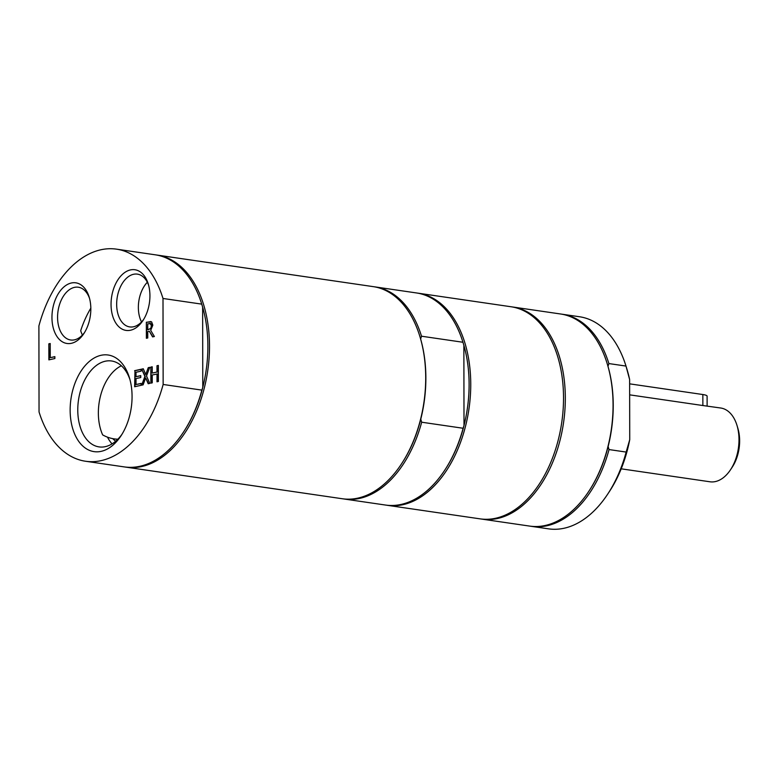 <?xml version="1.0" encoding="UTF-8"?>
<svg xmlns="http://www.w3.org/2000/svg" width="778" height="778" viewBox="0 0 778 778"><rect width="100%" height="100%" fill="white"/><g stroke="black" fill="none" stroke-linecap="round" stroke-linejoin="round"><path stroke-width="1.17" d="M115.669 441.252A88.536 55.248 98.3 0 1 112.703 438.636M117.682 439.395L114.113 438.87A80.902 50.482 -81.7 0 1 102.647 434.883A43.412 27.084 98.3 0 1 98.359 413.04A43.412 27.084 98.3 0 1 121.378 365.786M114.113 438.87A80.902 50.482 -81.7 0 0 117.877 439.191M82.429 335.036A26.666 16.639 98.3 0 1 80.698 330.699A80.902 50.482 -81.7 0 1 90.822 308.176M141.518 321.956A26.666 16.639 98.3 0 1 138.358 307.436A26.666 16.639 98.3 0 1 147.314 282.258M621.204 468.823L709.974 481.786A37.276 23.262 -81.7 0 0 715.42 481.563A37.276 23.262 -81.7 0 0 730.493 469.786L732.205 467.199A32.618 20.354 -81.7 0 0 737.875 428.338L736.98 425.371A37.276 23.262 -81.7 0 0 720.739 408.012L702.865 405.533L702.845 394.534A11.651 2.101 -0.1 0 1 707.105 396.148L707.124 406.019M730.493 469.786A37.276 23.262 -81.7 0 0 736.98 425.371M629.655 394.845L702.865 405.533M629.635 383.846L702.845 394.534M143.677 319.369A26.666 16.639 98.3 0 1 129.722 326.916A26.666 16.639 98.3 0 1 116.661 304.266A26.666 16.639 98.3 0 1 137.424 274.138A26.666 16.639 98.3 0 1 148.647 285.351M84.578 332.449A26.666 16.639 98.3 0 1 70.623 339.986A26.666 16.639 98.3 0 1 57.572 317.346A26.666 16.639 98.3 0 1 78.325 287.218A26.666 16.639 98.3 0 1 89.548 298.431M112.042 443.878A43.412 27.084 98.3 0 1 107.5 437.168M163.001 298.47A107.169 66.879 -81.7 0 0 116.505 249.154A107.169 66.879 -81.7 0 0 38.9 325.933L39.046 411.932A107.169 66.879 -81.7 0 0 85.541 461.247L124.276 466.907A107.169 66.879 -81.7 0 0 183.277 432.412L183.705 431.771A106.012 66.149 -81.7 0 0 202.776 387.356L201.881 390.118L163.147 384.468L163.001 298.47L201.735 304.13L202.144 305.472A106.012 66.149 -81.7 0 0 202.076 305.239M183.277 432.412A107.169 66.879 -81.7 0 0 201.881 390.118M116.505 249.154L155.24 254.805A107.169 66.879 -81.7 0 1 201.735 304.13L202.64 307.145L202.776 387.356A106.012 66.149 -81.7 0 0 202.64 307.145A106.012 66.149 -81.7 0 0 202.144 305.472M125.18 467.024A107.169 66.879 -81.7 0 0 126.075 467.17A107.169 66.879 -81.7 0 0 141.742 466.537A107.169 66.879 -81.7 0 0 209.078 358.415A107.169 66.879 -81.7 0 0 157.039 255.067A107.169 66.879 -81.7 0 0 156.145 254.951M85.541 461.247A107.169 66.879 -81.7 0 0 163.147 384.468M147.742 329.814L151.175 328.355L151.759 325.7L151.097 323.716L147.732 323.784L147.742 329.814L150.815 328.306L151.399 325.651L150.125 323.405L151.097 323.716L149.454 323.531M152.896 336.845L149.318 331.243L147.742 331.593L147.752 337.983L146.381 338.284L146.352 322.238L151.652 321.917L152.828 325.165L150.699 330.349L154.384 336.514L152.605 336.903L149.318 331.243M146.741 338.206L146.352 322.238M146.711 322.296L150.883 321.528M49.238 359.786L48.849 343.818L50.22 343.516L50.249 357.656L54.868 356.635L54.868 358.541L48.878 359.864L48.849 343.818M49.209 343.876L50.22 343.652M54.868 356.771L50.249 357.656M135.002 386.656L134.973 370.746L141.081 369.394M134.613 370.688L141.081 369.258L141.09 371.155L135.994 372.283L136.004 376.678L140.75 375.628L140.76 377.524L136.004 378.575L136.014 384.536L141.11 383.408L141.11 385.305L134.643 386.734L134.973 370.746M140.75 375.764L136.004 376.678M141.11 383.535L136.014 384.536M148.501 383.671L145.671 377.894L143.113 384.857L141.635 385.188L144.912 376.426L141.703 369.122L143.278 368.772L145.758 374.51L148.258 367.673L149.746 367.342L146.517 375.969L149.775 383.389L148.199 383.739L145.671 377.894M142.043 385.1L144.912 376.426M145.272 376.474L141.703 369.122M142.063 369.18L143.337 368.898M148.258 367.673L145.758 374.51M148.617 367.722L149.687 367.488M157.37 381.706L157.36 373.985L152.235 374.986L152.255 382.834L150.874 383.146L150.844 367.099L152.225 366.798L152.235 373.09L156.991 372.03L156.981 365.738L158.362 365.436L158.381 381.483L157.01 381.784L157 373.936M151.233 383.058L150.844 367.099M151.204 367.148L152.225 366.924M156.991 372.03L152.235 373.09M157.351 372.088L156.981 365.738M157.341 365.796L158.362 365.572M90.832 308.856A30.653 19.129 -81.7 0 0 89.169 297.099A30.653 19.129 -81.7 0 0 61.919 288.871A30.653 19.129 -81.7 0 0 55.374 333.713A30.653 19.129 -81.7 0 0 83.839 333.616A30.653 19.129 -81.7 0 0 90.832 308.856M149.93 295.776A30.653 19.129 -81.7 0 0 148.267 284.019A30.653 19.129 -81.7 0 0 121.018 275.791A30.653 19.129 -81.7 0 0 114.463 320.633A30.653 19.129 -81.7 0 0 142.938 320.546A30.653 19.129 -81.7 0 0 149.93 295.776M121.942 434.348A43.412 27.084 98.3 0 1 99.02 446.893A43.412 27.084 98.3 0 1 77.771 410.025A43.412 27.084 98.3 0 1 111.565 360.982A43.412 27.084 98.3 0 1 129.936 379.557M132.066 396.479A48.82 30.468 -81.7 0 0 129.43 377.758A48.82 30.468 -81.7 0 0 86.018 364.649A48.82 30.468 -81.7 0 0 75.592 436.069A48.82 30.468 -81.7 0 0 120.93 435.923A48.82 30.468 -81.7 0 0 132.066 396.479M126.075 467.17L342.262 498.737A107.169 66.879 -81.7 0 0 401.263 464.242A107.169 66.879 -81.7 0 0 425.712 377.641A107.169 66.879 -81.7 0 0 419.906 336.553A107.169 66.879 -81.7 0 0 373.236 286.635L157.039 255.067M401.263 464.242L401.691 463.591A106.012 66.149 -81.7 0 0 420.772 419.186A106.012 66.149 -81.7 0 0 420.626 338.975A106.012 66.149 -81.7 0 0 420.13 337.292L419.906 336.553M343.166 498.854A107.169 66.879 -81.7 0 0 344.061 498.999L385.499 505.048A107.169 66.879 -81.7 0 0 444.501 470.554L444.928 469.902A106.012 66.149 -81.7 0 0 464.009 425.498A106.012 66.149 -81.7 0 0 463.863 345.286A106.012 66.149 -81.7 0 0 463.367 343.613A106.012 66.149 -81.7 0 0 463.299 343.38M386.403 505.165A107.169 66.879 -81.7 0 0 387.298 505.311A107.169 66.879 -81.7 0 0 470.748 384.215A107.169 66.879 -81.7 0 0 418.272 293.209A107.169 66.879 -81.7 0 0 417.368 293.082M387.298 505.311L480.084 518.858A107.169 66.879 -81.7 0 0 563.525 397.762A107.169 66.879 -81.7 0 0 511.049 306.756L418.272 293.209M420.626 338.975L421.52 336.213L462.959 342.262L463.863 345.286L464.009 425.498L463.114 428.26L421.676 422.211L420.772 419.186M444.501 470.554A107.169 66.879 -81.7 0 0 463.114 428.26M463.367 343.613L462.959 342.262A107.169 66.879 -81.7 0 0 416.473 292.946L375.035 286.897A107.169 66.879 -81.7 0 0 374.13 286.771M344.061 498.999A107.169 66.879 -81.7 0 0 421.676 422.211M421.52 336.213A107.169 66.879 -81.7 0 0 375.035 286.897M629.626 379.538L625.998 366.068A107.169 66.879 -81.7 0 0 579.513 316.753L562.397 314.254A107.169 66.879 98.3 0 1 608.882 363.569L625.998 366.068L627.087 369.638A102.511 63.971 -81.7 0 1 629.626 379.538L629.733 439.648L626.154 452.067L609.038 449.567A107.169 66.879 98.3 0 1 531.432 526.356A107.169 66.879 98.3 0 1 530.528 526.21M531.432 526.356L548.539 528.846A107.169 66.879 -81.7 0 0 607.54 494.361L609.252 491.774A102.511 63.971 -81.7 0 0 629.733 439.648M480.989 518.975A107.169 66.879 -81.7 0 0 481.883 519.12A107.169 66.879 -81.7 0 0 497.55 518.488A107.169 66.879 -81.7 0 0 564.886 410.356A107.169 66.879 -81.7 0 0 512.848 307.018A107.169 66.879 -81.7 0 0 511.953 306.892M607.54 494.361A107.169 66.879 -81.7 0 0 626.154 452.067M608.882 363.569L607.988 366.331A106.012 66.149 98.3 0 1 608.133 446.543L609.038 449.567M481.883 519.12L529.624 526.084A107.169 66.879 -81.7 0 0 545.29 525.461A107.169 66.879 -81.7 0 0 588.625 491.599A107.169 66.879 -81.7 0 0 607.268 363.909A107.169 66.879 -81.7 0 0 560.598 313.991L512.848 307.018M561.492 314.127A107.169 66.879 98.3 0 1 562.397 314.254M608.133 446.543A106.012 66.149 98.3 0 1 589.053 490.947L588.625 491.599M607.268 363.909L607.492 364.649A106.012 66.149 98.3 0 1 607.988 366.331"/></g></svg>
